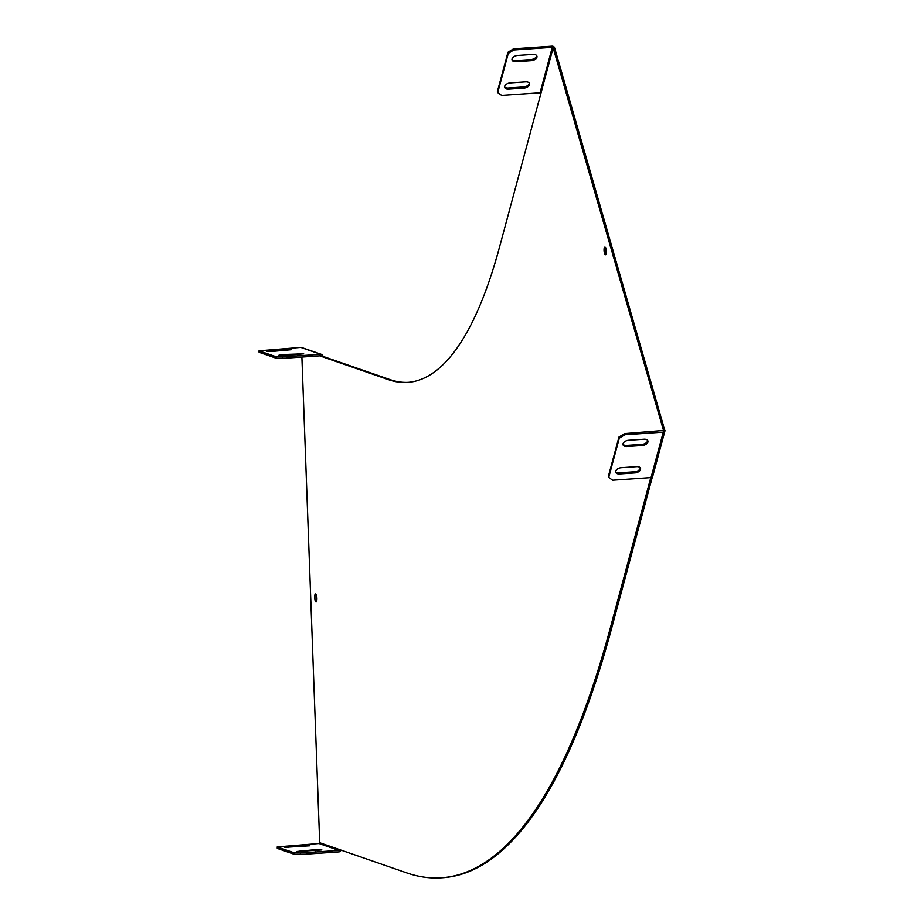 <?xml version="1.0" encoding="UTF-8"?>
<svg xmlns="http://www.w3.org/2000/svg" width="924" height="924" viewBox="0 0 924 924"><rect width="100%" height="100%" fill="white"/><g stroke="black" fill="none" stroke-linecap="round" stroke-linejoin="round"><path stroke-width="1.39" d="M316.713 600.923A4.019 1.097 86.1 0 1 316.1 597.447A4.019 1.097 86.1 0 1 316.297 594.848M314.68 597.551A4.019 1.097 86.1 0 1 315.523 593.924A4.019 1.097 86.1 0 1 316.909 598.325A4.019 1.097 86.1 0 1 316.066 601.94A4.019 1.097 86.1 0 1 314.68 597.551M606.086 253.869A4.019 1.097 86.1 0 1 605.474 250.392A4.019 1.097 86.1 0 1 605.67 247.794M604.053 250.496A4.019 1.097 86.1 0 1 604.897 246.87A4.019 1.097 86.1 0 1 606.283 251.259A4.019 1.097 86.1 0 1 605.439 254.885A4.019 1.097 86.1 0 1 604.053 250.496M272.707 351.386L266.597 351.236L269.958 350.439L291.684 349.676L272.707 351.386M284.788 847.354L309.875 845.795L303.569 845.495L284.788 847.354M284.719 355.555L278.598 355.394L281.97 354.597L303.696 353.846L284.719 355.555M296.789 851.512L321.887 849.953L315.581 849.664L296.789 851.512M259.02 350.831L259.078 352.298L276.241 358.246L276.184 356.768L259.02 350.831L300.808 347.401A2.218 2.125 -70.9 0 1 301.617 347.516L321.529 354.412A2.218 2.125 109.1 0 0 320.72 354.308L282.305 356.93L282.351 358.397L320.767 355.775A0.739 0.705 109.1 0 1 321.494 356.341L320.016 355.821M321.494 356.341L322.892 355.994A2.218 2.125 109.1 0 0 321.529 354.412M663.513 430.48L624.532 433.633L624.867 434.777L663.282 432.155A2.218 1.675 15.1 0 0 664.98 430.584L663.444 430.757M652.748 476.01A2.218 1.675 -164.9 0 1 651.05 477.581L612.635 480.214L608.731 477.396L619.276 438.23L618.953 437.087L608.408 476.253L608.731 477.396M554.388 47.782L554.469 47.482A2.218 1.675 15.1 0 0 551.951 46.2L513.536 48.822L513.871 49.965L552.286 47.343L540.055 92.781L540.898 93.209L545.114 77.535L543.035 85.47M551.051 55.694L548.902 63.433L553.13 47.771L552.286 47.343M548.059 66.574L545.992 74.498L548.059 66.574M554.469 47.482L553.13 47.771M323.123 843.924L326.553 845.114A0.739 0.705 -70.9 0 1 326.542 845.241L323.111 844.051A0.739 0.705 109.1 0 0 323.123 843.924L321.748 843.45A0.739 0.705 -70.9 0 1 321.737 843.566L319.681 842.861A0.739 0.705 -70.9 0 1 318.999 843.52L338.912 850.415L300.496 853.037L300.543 854.515L338.958 851.882A2.218 2.125 109.1 0 0 340.968 850.103M338.912 850.415A0.739 0.705 109.1 0 0 339.593 849.757L337.526 849.041A0.739 0.705 109.1 0 0 337.537 848.913L336.163 848.44A0.739 0.705 -70.9 0 1 336.151 848.567L332.721 847.377A0.739 0.705 109.1 0 0 332.732 847.25L336.163 848.44M327.916 845.714A0.739 0.705 109.1 0 0 327.928 845.587L331.358 846.777A0.739 0.705 -70.9 0 1 331.346 846.904L328.436 845.76M319.727 355.844L388.658 379.729A597.585 162.809 -93.9 0 0 407.599 382.409A597.585 162.809 -93.9 0 0 499.676 246.569L542.192 88.6M650.796 477.604L610.013 629.094A1094.131 298.082 86.1 0 1 441.418 877.8A1094.131 298.082 86.1 0 1 406.733 872.891L337.537 848.913M652.332 477.073L611.434 629.001A1094.131 298.082 86.1 0 1 442.85 877.708L441.418 877.8M551.894 52.564L553.164 47.863L554.585 47.771L664.853 430.572M553.164 47.863L663.501 430.388L664.922 430.295M322.291 356.144L390.078 379.625A597.585 162.809 -93.9 0 0 408.304 382.351M321.748 843.45L319.692 842.734L301.882 357.068M276.184 356.768L282.305 356.93M282.351 358.397L276.241 358.246M300.543 854.515L294.433 854.354L294.375 852.887L277.212 846.938L318.999 843.52M294.433 854.354L277.269 848.417L277.212 846.938M294.375 852.887L300.496 853.037M540.055 92.781L501.64 95.403L497.736 92.596L508.281 53.419L507.957 52.275L513.536 48.822M536.682 55.648A4.943 2.957 -16.1 0 1 531.023 59.552L515.604 60.603A4.943 2.957 -16.1 0 1 511.965 59.379M529.302 83.068A4.943 2.957 -16.1 0 1 523.642 86.971L508.223 88.023A4.943 2.957 -16.1 0 1 504.585 86.798M497.736 92.596L497.412 91.453L507.957 52.275M517.625 55.475A4.943 2.957 163.9 0 0 512.035 59.979A4.943 2.957 163.9 0 0 515.938 61.746L531.346 60.695A4.943 2.957 163.9 0 0 536.936 56.191A4.943 2.957 163.9 0 0 533.033 54.424L517.625 55.475M510.244 82.894A4.943 2.957 163.9 0 0 504.654 87.399A4.943 2.957 163.9 0 0 508.558 89.166L523.966 88.103A4.943 2.957 163.9 0 0 529.556 83.61A4.943 2.957 163.9 0 0 525.652 81.843L510.244 82.894M513.871 49.965L508.281 53.419M642.342 445.495L626.934 446.546A4.943 2.957 -16.1 0 1 623.03 444.791A4.943 2.957 -16.1 0 1 628.62 440.286L644.028 439.235A4.943 2.957 -16.1 0 1 647.932 440.991A4.943 2.957 -16.1 0 1 642.342 445.495L642.018 444.352L626.599 445.414A4.943 2.957 -16.1 0 1 622.961 444.19M634.961 472.915L619.554 473.966A4.943 2.957 -16.1 0 1 615.65 472.21A4.943 2.957 -16.1 0 1 621.24 467.706L636.659 466.655A4.943 2.957 -16.1 0 1 640.563 468.41A4.943 2.957 -16.1 0 1 634.961 472.915L634.638 471.771L619.219 472.834A4.943 2.957 -16.1 0 1 615.58 471.61M624.867 434.777L619.276 438.23M647.678 440.448A4.943 2.957 -16.1 0 1 642.018 444.352M640.297 467.867A4.943 2.957 -16.1 0 1 634.638 471.771M618.953 437.087L624.532 433.633M300.808 347.401L320.72 354.308M663.282 432.155L651.05 477.581M548.105 66.667L548.948 63.537M545.148 77.628L545.992 74.498M327.928 845.587L326.553 845.114M332.732 847.25L331.358 846.777M610.013 629.094L611.434 629.001M388.658 379.729L390.078 379.625M315.615 850.796L315.581 849.664M300.208 851.766L300.161 850.715M282.016 355.648L281.97 354.597M297.424 354.677L297.389 353.546M303.615 846.638L303.569 845.495M288.196 847.597L288.149 846.546M270.004 351.49L269.958 350.439M285.412 350.519L285.377 349.387M619.554 473.966L619.219 472.834M508.558 89.166L508.223 88.023M523.966 88.103L523.642 86.971M626.934 446.546L626.599 445.414M515.938 61.746L515.604 60.603M531.346 60.695L531.023 59.552M652.702 476.449L664.934 431.011"/></g></svg>
